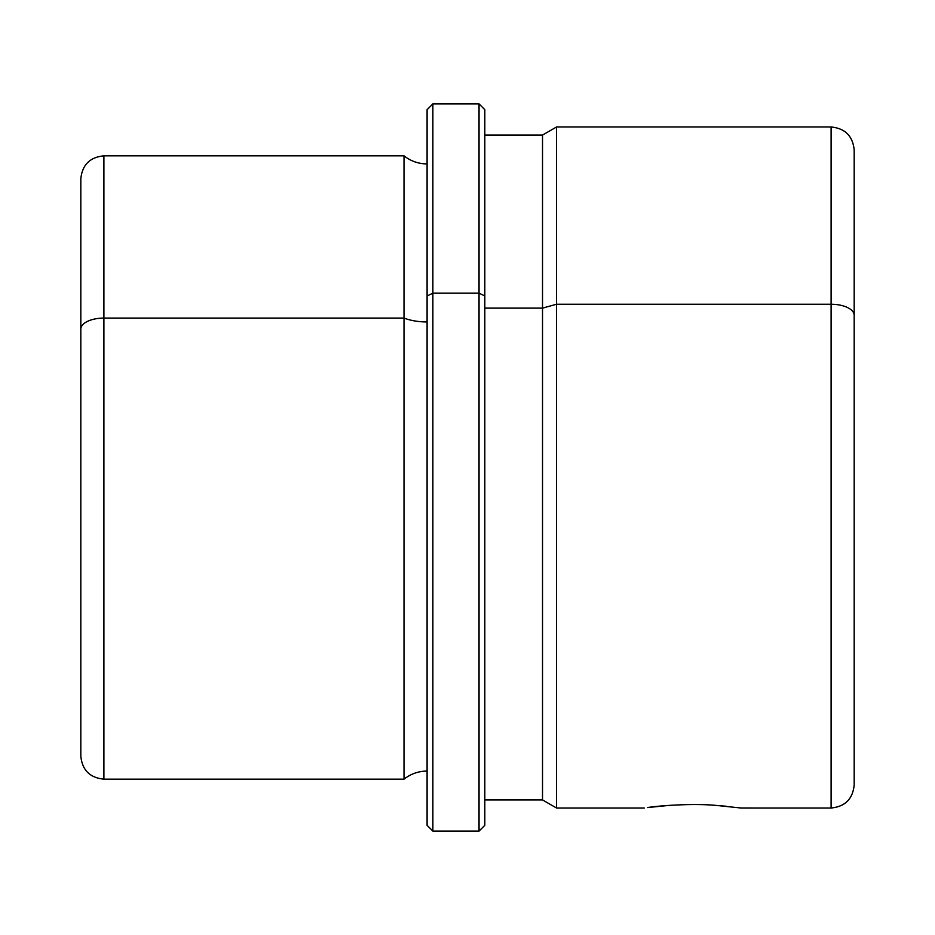 <?xml version="1.0" encoding="UTF-8"?>
<svg xmlns="http://www.w3.org/2000/svg" width="935" height="935" viewBox="0 0 935 935"><rect width="100%" height="100%" fill="white"/><g stroke="black" fill="none" stroke-linecap="round" stroke-linejoin="round"><path stroke-width="1.4" d="M658.661 806.262L650.947 807.127L658.731 806.262M669.413 805.362L647.546 807.559C656.931 805.923 691.468 803.177 715.754 805.362C691.468 803.177 656.931 805.923 647.546 807.559L669.413 805.362M427.096 295.951L427.096 109.675L432.87 103.902L479.047 103.902L484.809 109.675L484.809 295.951L479.047 293.181L484.809 295.951L484.809 825.324L479.047 831.098L479.047 103.902L479.047 293.181L432.87 293.181L479.047 293.181L479.047 831.098L432.87 831.098L432.87 103.902L432.87 293.181L427.096 295.951L432.87 293.181L432.87 831.098L427.096 825.324L427.096 295.951L427.096 771.071C418.494 771.153 410.792 773.853 404.013 779.159L404.013 318.087A37.014 17.753 180 0 0 427.096 321.956A37.014 17.753 0 0 1 404.013 318.087L404.013 779.159L103.902 779.159L103.902 318.087L404.013 318.087L404.013 155.841L404.013 318.087L103.902 318.087L103.902 779.159C89.877 777.791 82.186 770.089 80.819 756.064L80.819 329.155A23.083 11.068 0 0 1 103.902 318.087L103.902 155.841L103.902 318.087A23.083 11.068 180 0 0 80.819 329.155L80.819 721.446M80.819 329.155L80.819 178.936C82.186 164.911 89.877 157.209 103.902 155.841L404.013 155.841C410.792 161.147 418.494 163.847 427.096 163.929M484.809 135.072L542.522 135.072L556.524 126.985L831.098 126.985C845.123 128.352 852.813 136.054 854.181 150.079L854.181 315.317A23.083 11.068 180 0 0 831.098 304.249L831.098 126.985L831.098 304.249L556.524 304.249L556.524 126.985L556.524 304.249L542.522 308.129L556.524 304.249L556.524 808.015L542.522 799.928L542.522 135.072L542.522 308.129L484.809 308.129L542.522 308.129L542.522 799.928L484.809 799.928L484.809 295.951M644.25 808.015L556.524 808.015L556.524 304.249L831.098 304.249L831.098 808.015L831.098 304.249A23.083 11.068 0 0 1 854.181 315.317L854.181 784.313L854.181 315.317M712.038 805.128L726.238 806.239M740.917 808.004L715.754 805.362L740.917 808.004L831.098 808.015C845.111 806.648 852.813 798.946 854.181 784.921M427.096 825.324L427.096 109.675"/></g></svg>
